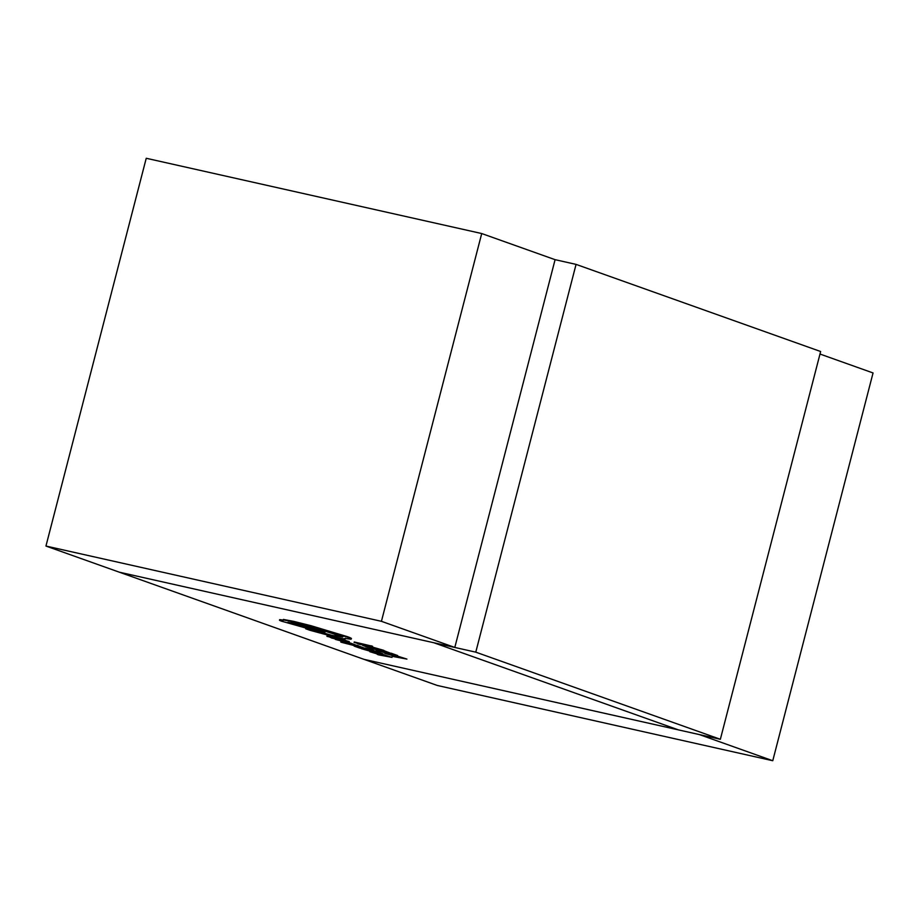 <?xml version="1.0" encoding="UTF-8"?>
<svg xmlns="http://www.w3.org/2000/svg" width="919" height="919" viewBox="0 0 919 919"><rect width="100%" height="100%" fill="white"/><g stroke="black" fill="none" stroke-linecap="round" stroke-linejoin="round"><path stroke-width="1.38" d="M481.717 233.541L381.431 621.313L454.802 647.447L555.087 259.675L481.717 233.541L146.236 158.275L45.95 546.047L363.913 659.325L699.393 734.58L772.764 760.725L873.05 372.953L819.989 354.045M720.358 739.29L820.644 351.517L576.064 264.385L475.778 652.157L720.358 739.29L363.913 659.325L437.283 685.459L772.764 760.725M381.431 621.313L45.95 546.047M454.802 647.447L119.321 572.192L433.837 642.749L678.417 729.881L433.837 642.749L475.778 652.157M576.064 264.385L555.087 259.675M365.038 648.366L351.46 644.862L358.307 645.954L341.363 642.289L365.038 648.366L359.697 646.39M342.178 641.853L340.742 642.036M359.685 646.448L357.146 645.23M354.206 644.69L350.564 644.012M349.128 642.105L335.32 639.394L346.9 642.45L349.898 642.99L348.404 641.853M335.32 639.394L334.78 638.544L337.25 639.027M343.419 640.75L341.408 640.118M345.372 640.934L343.361 641.002M334.16 638.682L330.139 637.246L349.231 641.531L327.049 635.868L332.207 638.245L334.125 638.142M369.863 647.734L365.452 646.068L383.878 650.365L368.037 645.827L362.626 645.414L367.738 647.252L369.989 647.24L366.302 646.08M361.224 644.759L357.307 643.357L372.609 646.287L354.217 641.979L359.272 644.322L361.293 644.253M391.184 653.466L369.001 647.803L391.184 653.466L383.809 650.618M380.535 649.882L369.92 647.493M376.147 650.353L397.525 656.028L393.263 654.202L376.147 650.353L376.204 649.584M397.64 655.546L391.241 653.237M387.439 652.387L383.51 651.502M379.995 650.709L376.308 649.882M392.804 655.695L392.126 656.074L393.527 656.58L406.91 659.084L384.682 653.409L391.724 655.304L395.813 656.775L392.126 656.074M406.91 659.084L397.226 656.017M348.255 642.886L343.384 641.669M357.066 645.552L342.305 641.899L357.066 645.552L349.76 642.806M376.319 651.755L354.137 646.091L359.421 647.987L376.319 651.755L371.391 649.457L365.119 648.056M382.775 653.834L376.376 651.537M372.574 650.675L368.645 649.79M365.13 648.998L361.443 648.171M377.939 653.983L377.261 654.374L378.662 654.868L392.045 657.384L369.829 651.709L380.948 655.063L377.261 654.374M392.045 657.384L382.361 654.305M308.543 628.63L305.866 628.297M335.584 635.42C338.353 636.476 336.997 636.419 331.529 635.224L314.367 630.354M340.455 635.132C345.142 636.924 343.327 636.947 335.021 635.213L336.905 636.591M307.061 627.091C308.393 627.206 308.026 626.896 305.958 626.138L293.46 622.519M335.458 635.902C338.226 636.959 336.871 636.901 331.403 635.718L307.497 628.906L305.74 628.78L309.864 630.262L335.86 637.292C343.384 638.935 346.394 639.314 344.889 638.406L350.736 639.222C352.115 639.164 351.058 638.498 347.577 637.246L310.76 626.161L293.598 621.864L283.259 619.923L283.006 620.612C278.939 619.843 278.388 620.015 281.363 621.129L320.536 632.169L324.947 632.352L307.773 627.298M350.863 638.728C352.241 638.671 351.184 638.016 347.692 636.752L310.886 625.667L293.724 621.37L283.385 619.44L283.132 620.13C279.066 619.36 278.514 619.532 281.478 620.635M372.482 646.769L371.345 645.827M371.219 646.31L354.091 642.461M366.279 646.183L365.452 646.068M383.751 650.847L363.108 644.885M395.308 655.27L379.363 651.249L395.4 655.362M384.441 652.387L393.906 654.696M394.056 655.879L404.038 658.349L394.056 655.879M349.105 642.013L344.177 639.716M344.051 640.198L326.923 636.35M339.961 640.348L343.924 641.623L339.961 640.348M354.079 644.644L354.987 645.058M348.106 642.726L348.152 643.311M382.66 654.328L378.41 652.501L361.282 648.653L378.065 653.489L382.982 653.777M380.443 653.558L364.498 649.538L380.535 653.662M369.576 650.686L379.053 652.995M379.191 654.179L389.174 656.648L379.191 654.179M345.475 638.291L344.889 638.406M350.736 639.222L351.449 638.567M283.385 619.44L283.006 620.612M279.594 619.739L281.363 621.129M324.821 632.835L306.935 627.574L307.842 627.034M306.935 627.574C308.267 627.7 307.899 627.378 305.832 626.632L291.174 622.37M291.277 622.301L317.411 628.734L342.936 636.867M340.34 635.626C345.016 637.407 343.212 637.43 334.895 635.695M305.441 628.079L305.74 628.78M287.877 622.393L298.089 624.874L288.669 622.439M298.813 625.23L298.089 624.874M290.289 622.76L296.515 624.369"/></g></svg>
